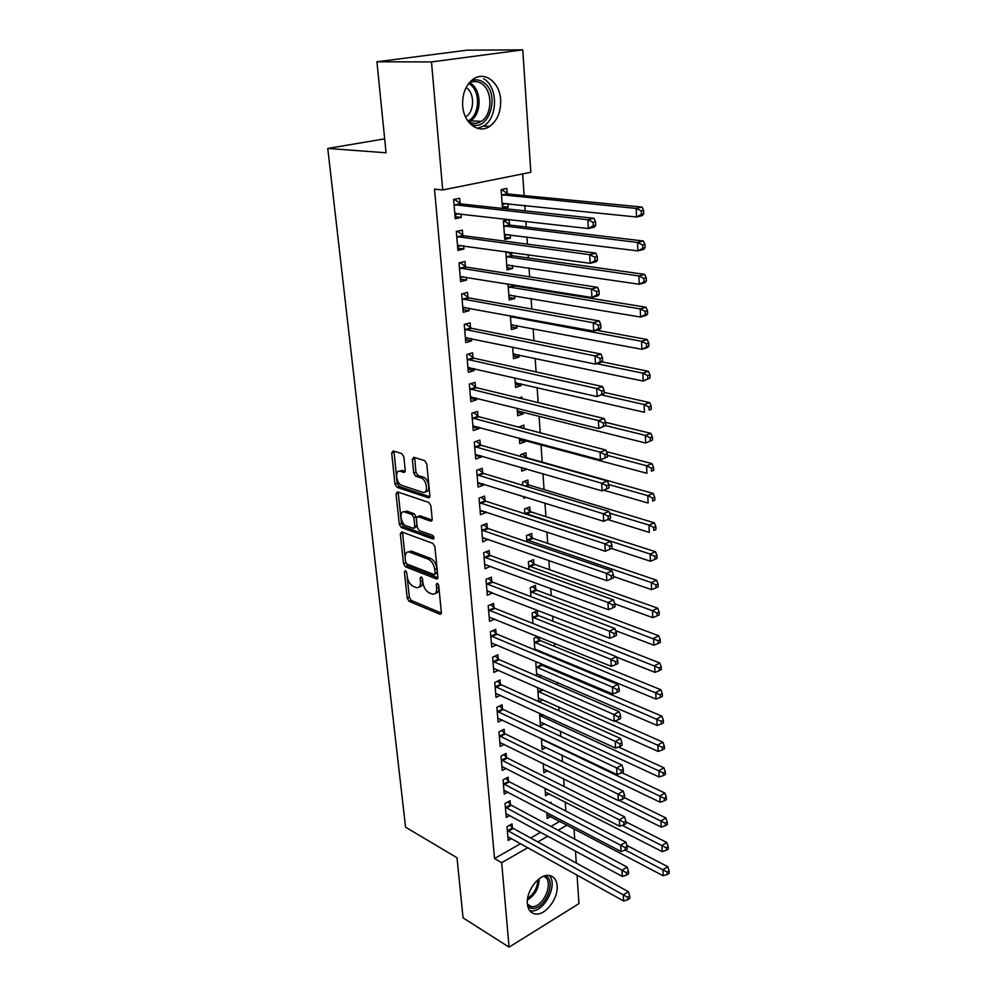 <?xml version="1.0" encoding="UTF-8"?>
<svg xmlns="http://www.w3.org/2000/svg" width="997" height="997" viewBox="0 0 997 997"><rect width="100%" height="100%" fill="white"/><g stroke="black" fill="none" stroke-linecap="round" stroke-linejoin="round"><path stroke-width="1.5" d="M405.38 570.645L404.396 571.929L407.212 598.2L409.144 601.353L440.088 614.289L441.347 612.432L438.705 585.563L437.16 583.245L436.25 584.591L436.586 588.08C436.773 592.43 435.415 594.449 432.524 594.15L429.209 592.866C425.819 591.022 423.713 587.607 422.878 582.597L422.529 579.132L421.145 576.889L420.123 578.173L420.485 581.637C420.684 585.949 419.376 587.956 416.534 587.657L413.331 586.423C410.016 584.616 407.935 581.239 407.1 576.278L406.739 572.851L405.38 570.645M500.631 99.8C501.03 111.801 497.353 120.662 489.639 126.382C478.585 134.209 463.705 123.192 462.67 105.794C462.159 94.005 465.649 85.144 473.126 79.237C484.604 70.613 499.846 82.365 500.631 99.8M557.136 885.785C558.445 897.998 546.119 914.797 536.249 914.05C531.089 913.663 528.136 910.249 527.388 903.793C525.967 891.654 538.206 874.855 547.951 875.354C553.372 875.64 556.426 879.117 557.136 885.785M403.822 456.825L401.816 453.61L393.105 450.943L391.671 453.074L394.999 484.131L396.98 487.309L428.423 497.815L429.881 495.721L426.766 463.904L424.697 460.626L413.817 457.299L412.322 459.443L413.705 472.989L415.737 476.23L421.083 477.949C427.09 479.532 428.698 494.387 422.666 492.281L401.841 485.389C396.046 483.807 394.413 469.226 400.283 471.282L403.797 472.404L405.231 470.297L403.822 456.825M442.705 189.966L431.477 61.926L522.777 49.85L530.828 172.269L442.705 189.966L434.505 189.143L494.524 858.542L501.678 862.692L527.912 847.624M577.064 875.03L578.945 903.618L509.081 947.15L463.057 917.863L457 857.756L405.58 827.186L327.764 148.441L386.063 152.778L376.916 61.777L431.477 61.926M509.081 947.15L501.678 862.692M401.741 531.937L400.32 533.856L403.511 563.629L405.455 566.782L436.561 578.995L437.87 577.076L434.879 546.618L432.86 543.365L401.741 531.937M399.298 524.297L396.046 493.901L397.467 491.87L428.822 502.451L430.866 505.716L432.187 519.101L430.754 521.144L417.706 516.571L416.335 518.59L417.22 527.301L419.226 530.516L432.573 535.339C434.256 537.047 434.405 538.28 433.022 539.028L401.255 527.463L399.298 524.297L401.492 523.487L398.264 493.116L396.046 493.901M384.668 138.857L327.764 148.441M462.77 235.23L462.346 230.108L456.327 231.466L457.935 250.409L463.917 249.001L463.655 245.761M509.479 224.624L509.118 219.614L503.398 220.898L504.756 239.43L510.452 238.084L510.202 234.781M467.967 297.368L467.556 292.408L461.648 293.941L463.219 312.298L469.089 310.728L468.864 308.085M508.021 283.921L509.193 299.96L514.788 298.464L514.589 295.71M473.014 357.624L472.615 352.813L466.808 354.508L468.328 372.317L474.098 370.585L473.924 368.516M512.657 347.043L513.505 358.708L519.001 357.051L518.839 354.845M477.899 416.085L477.513 411.412L471.818 413.269L473.288 430.542L478.959 428.66L478.834 427.14M477.987 417.045L477.937 416.422M517.144 408.197L517.692 415.749L523.089 413.942L522.976 412.235M521.992 398.688L521.88 397.055L519.038 397.965M482.648 472.827L482.274 468.291L476.666 470.285L478.099 487.059L483.67 485.028L483.582 484.019M521.493 467.481L521.755 471.145L527.064 469.101M526.204 457.237L525.893 452.788L520.546 454.694L520.683 456.452M487.259 527.912L486.897 523.512L481.389 525.643L482.772 541.932L488.206 539.24M530.092 511.274L529.781 506.95L524.534 508.981L524.883 513.791M491.745 581.438L491.384 577.163L485.975 579.419L487.321 595.246L492.692 592.879M533.869 563.803L533.569 559.604L528.398 561.747L528.971 569.449M496.095 633.444L495.746 629.294L490.424 631.662L491.733 647.053L496.643 644.822M537.545 614.875L537.258 610.8L532.161 613.068L532.934 623.474M500.32 684.017L499.983 679.966L494.749 682.459L496.02 697.414L500.469 695.27M541.122 664.575L541.047 663.641M538.741 676.801L541.433 675.492M536.785 675.941L535.825 662.968L537.557 662.158M504.445 733.194L504.108 729.256L498.961 731.848L500.195 746.404L504.233 744.335M539.514 713.191L540.436 725.853L544.561 723.747M508.445 781.037L508.121 777.224L503.049 779.903L504.258 794.073L507.959 792.079M543.203 763.552L543.876 772.762L547.665 770.731M512.346 827.622L512.034 823.896L507.037 826.675L508.208 840.459L511.611 838.539M551.104 803.432L551.017 802.199L549.908 802.809M546.792 812.493L547.228 818.437L550.705 816.481M494.524 858.542L520.721 843.612M530.641 837.966L540.723 832.221M550.917 826.413L559.878 821.304M565.86 811.072L565.249 801.974M564.202 786.546L563.666 778.669M562.507 761.658L562.059 755.065M560.8 736.422L560.439 731.125M559.068 710.824L558.794 706.873M557.298 684.839L557.124 682.272M556.388 671.367L556.301 670.096M555.516 658.481L555.441 657.335M554.706 646.467L554.482 643.289M552.986 621.231L552.637 616.096M551.254 595.645L550.768 588.479M549.497 569.686L548.861 560.439M547.702 543.365L546.942 531.974M545.895 516.67L544.973 503.074M544.063 489.577L542.979 473.725M542.194 462.097L541.01 444.637M540.212 432.798L539.09 416.285M538.156 402.589L537.134 387.497M536.074 371.906L535.152 358.284M533.968 340.725L533.146 328.624M531.812 309.045L531.102 298.514M530.416 288.469L530.354 287.535M529.631 276.854L529.033 267.931M528.348 257.986L528.136 254.709M527.413 244.128L526.927 236.887M526.254 227.017L525.868 221.346M525.157 210.865L524.783 205.357M524.123 195.586L522.652 173.914M545.01 788.191L545.571 795.756L549.185 793.749M510.402 804.492L510.09 800.716L505.055 803.445L506.252 817.415L509.791 815.459M541.371 738.553L542.169 749.47L546.119 747.401M506.451 757.284L506.127 753.408L501.017 756.038L502.239 770.394L506.102 768.375M539.003 701.776L543.004 699.794M538.667 701.614L537.62 687.469M502.401 708.767L502.064 704.792L496.867 707.322L498.126 722.077L502.351 719.984M539.34 639.9L539.14 637.071M538.617 651.452L539.863 650.867M534.866 649.894L534.006 638.192L537.707 636.485M498.226 658.905L497.877 654.805L492.605 657.235L493.889 672.414L498.562 670.221M535.725 589.514L535.426 585.376L530.292 587.582L530.965 596.655M493.926 607.622L493.577 603.409L488.206 605.727L489.539 621.33L494.724 619.05M531.999 537.719L531.688 533.457L526.478 535.551L526.939 541.832M489.515 554.868L489.153 550.531L483.695 552.724L485.065 568.788L490.474 566.246M528.161 484.442L527.849 480.068L522.553 482.025L522.802 485.34M523.612 496.444L523.749 498.251L526.304 497.279M484.978 500.569L484.604 496.107L479.046 498.164L480.454 514.701L485.975 512.595L485.913 511.835M519.325 438.069L519.736 443.64L525.095 441.771L524.995 440.313M524.148 428.585L523.899 425.121L518.527 427.115M480.292 444.662L479.906 440.063L474.26 441.983L475.706 459.019L481.327 457.05L481.227 455.791M480.38 445.647L480.33 444.998M514.913 377.863L515.611 387.434L521.07 385.702L520.92 383.745M475.482 387.073L475.083 382.337L469.325 384.107L470.821 401.654L476.541 399.834L476.392 398.052M510.352 315.737L511.374 329.558L516.907 327.976L516.733 325.496M470.509 327.726L470.098 322.841L464.253 324.449L465.786 342.544L471.606 340.887L471.419 338.531M505.89 251.618L506.999 269.925L512.632 268.505L512.421 265.476M511.685 255.232L511.473 252.403M465.387 266.535L464.963 261.501L459.006 262.946L460.602 281.59L466.521 280.107L466.284 277.166M502.613 208.435L508.221 207.214L507.972 203.6M507.236 193.53L506.875 188.458L501.105 189.654L502.488 208.423M460.103 203.425L459.679 198.229L453.598 199.487L455.243 218.729L461.275 217.421L460.975 213.857M376.916 61.777L467.119 50.174L522.777 49.85M574.023 828.769L574.708 839.113M575.493 851.064L576.278 863.053M537.844 841.917L547.926 836.122M558.133 830.264L567.094 825.117M492.705 592.953L487.458 590.922M490.499 566.558L484.779 564.452M488.256 539.776L482.423 537.732M485.975 512.595L480.118 510.663M527.064 469.201L521.493 467.581M483.67 485.028L477.775 483.196M525.095 441.771L519.487 440.25M481.327 457.05L475.395 455.317M523.089 413.942L517.455 412.521M478.959 428.66L472.989 427.04M521.07 385.702L515.387 384.393M476.541 399.834L470.547 398.339M519.001 357.051L513.293 355.842M474.098 370.585L468.054 369.202M516.907 327.976L511.174 326.866M471.606 340.887L465.537 339.616M514.788 298.464L509.018 297.467M469.089 310.728L462.982 309.593M512.632 268.505L506.825 267.632M466.521 280.107L460.39 279.098M510.452 238.084L504.607 237.336M463.917 249.001L457.748 248.128M508.221 207.214L502.351 206.578M461.275 217.421L455.068 216.685M419.301 586.872C421.756 586.722 422.878 584.691 422.653 580.765L420.485 581.637M422.441 578.646L422.653 580.765M435.353 593.34C437.845 593.153 438.979 591.109 438.767 587.183L436.586 588.08M438.53 584.815L438.767 587.183M407.175 576.814L409.356 597.328L411.287 600.481L441.347 613.03M405.605 562.034L407.623 565.935L437.87 577.786M402.526 532.224L405.131 557.61M405.567 561.785L406.926 564.003L434.206 574.646L435.128 573.3L434.767 569.574C433.919 564.464 431.776 561.012 428.336 559.217L409.231 551.977C406.302 551.64 404.944 553.696 405.181 558.146L405.567 561.785M434.941 574.347L437.322 572.415L435.128 573.3M408.608 551.877L411.412 551.142L430.53 558.357C433.982 560.14 436.125 563.592 436.948 568.701L437.322 572.415M398.289 492.157L398.264 493.116M432.15 520.023L419.936 515.748L418.84 516.147M434.007 537.732L403.461 526.653L401.255 527.463M404.732 512.009L404.483 511.935C398.8 510.078 400.532 524.098 406.178 525.805L413.456 528.422L414.802 526.428L413.905 517.742L411.911 514.527L404.732 512.009L406.938 511.199L404.121 511.86M414.515 528.036L417.008 525.606L414.802 526.428M406.938 511.199L414.116 513.717L416.123 516.92L417.008 525.606M401.492 523.487L403.461 526.653M399.872 471.182L402.526 470.509L405.181 471.357M425.407 491.583C431.016 492.68 429.034 478.622 423.339 477.164L421.083 477.949M414.64 457.548L415.948 472.217L417.98 475.444L423.339 477.164M396.594 477.376L397.23 483.358L399.199 486.536L429.844 496.73M393.977 451.217L396.482 476.367M546.967 814.786L663.192 875.765L662.943 869.758L667.766 866.692L626.864 845.431M667.205 872.076L667.305 874.481L669.236 873.247L669.137 870.842L667.205 872.076L625.356 850.08M667.305 874.481L663.192 875.765M667.766 866.692L669.137 870.842M507.348 830.401L623.299 894.882L623.624 900.989L507.897 836.745M509.866 825.092L513.293 828.432L628.359 891.679L623.299 894.882L627.661 897.275L627.786 899.718L629.805 898.422L629.68 895.979L627.661 897.275M629.68 895.979L628.359 891.679M623.624 900.989L627.786 899.718M545.297 792.054L662.207 851.6L661.958 845.506L666.831 842.49L625.929 821.864M666.258 847.836L666.357 850.267L668.302 849.058L668.202 846.627L666.258 847.836L622.315 825.366M666.357 850.267L662.207 851.6M666.831 842.49L668.202 846.627M543.602 769.011L661.223 827.099L660.974 820.905L665.871 817.951L624.708 797.824M665.298 823.248L665.398 825.715L667.354 824.531L667.255 822.051L665.298 823.248L619.137 800.317M665.398 825.715L661.223 827.099M665.871 817.951L667.255 822.051M505.379 807.221L622.016 870.244L622.34 876.438L505.928 813.664M507.859 801.924L511.374 805.289L627.113 867.091L622.016 870.244L626.39 872.637L626.515 875.117L628.559 873.846L628.434 871.366L626.39 872.637M628.434 871.366L627.113 867.091M622.34 876.438L626.515 875.117M503.373 783.742L620.695 845.244L621.031 851.525L503.934 790.26M505.828 778.433L509.417 781.835L625.842 842.129L620.695 845.244L625.119 847.637L625.244 850.154L627.3 848.908L627.163 846.391L625.119 847.637M627.163 846.391L625.842 842.129M621.031 851.525L625.244 850.154M545.272 875.715C557.261 880.002 545.147 909.9 531.974 908.466L527.974 907.071M527.563 905.226L531.663 906.722C544.038 907.769 554.93 879.79 543.527 876.288M532.635 885.859L529.993 890.633M529.793 910.772L531.339 910.946C544.449 912.143 558.37 884.464 549.26 875.441M471.17 80.807C475.108 79.262 478.934 79.598 482.648 81.804C501.516 92.26 489.116 134.084 470.223 123.84M468.141 121.385L468.727 121.746C472.939 124.052 477.114 123.927 481.252 121.36C492.78 114.68 492.78 89.718 481.102 83.324C477.102 80.981 473.064 80.931 468.976 83.15M466.16 87.462C474.896 92.895 474.647 111.639 465.861 116.749L465.537 116.948M477.438 128.314L483.719 125.946C498.039 117.708 498.139 86.739 483.645 78.726M541.894 745.669L660.213 802.236L659.964 795.955L664.899 793.051L621.879 772.7M664.314 798.298L664.413 800.815L666.382 799.644L666.295 797.139L664.314 798.298L541.421 739.163M664.413 800.815L660.213 802.236M664.899 793.051L666.295 797.139M540.162 722.002L659.191 777.012L658.93 770.644L663.915 767.79L618.539 747.04M663.329 772.999L663.429 775.541L665.41 774.395L665.311 771.852L663.329 772.999L539.676 715.41M663.429 775.541L659.191 777.012M663.915 767.79L665.311 771.852M501.354 759.926L619.361 819.858L619.698 826.239L501.915 766.531M503.759 754.629L507.423 758.069L624.546 816.817L619.361 819.858L623.81 822.276L623.948 824.831L626.016 823.597L625.879 821.042L623.81 822.276M625.879 821.042L624.546 816.817M619.698 826.239L623.948 824.831M499.298 735.786L618.015 794.111L618.352 800.591L499.858 742.491M501.665 730.489L505.417 733.979L623.237 791.12L618.015 794.111L622.489 796.528L622.627 799.12L624.708 797.912L624.583 795.319L622.489 796.528M624.583 795.319L623.237 791.12M618.352 800.591L622.627 799.12M538.405 698.025L658.157 751.414L657.895 744.958L662.918 742.167L614.912 720.993M662.32 747.326L662.419 749.906L664.426 748.772L664.326 746.192L662.32 747.326L537.906 691.345M662.419 749.906L658.157 751.414M662.918 742.167L664.326 746.192M497.204 711.322L616.645 767.964L616.981 774.544L497.79 718.114M499.534 706.026L503.385 709.54L621.904 765.035L616.645 767.964L621.156 770.394L621.293 773.024L623.399 771.84L623.262 769.21L621.156 770.394M623.262 769.21L621.904 765.035M616.981 774.544L621.293 773.024M536.623 673.723L657.11 725.455L656.836 718.899L661.896 716.158L542.119 665.311L539.29 662.88M661.298 721.267L661.397 723.884L663.416 722.788L663.317 720.158L661.298 721.267L536.124 666.956M661.397 723.884L657.11 725.455M661.896 716.158L663.317 720.158M495.098 686.509L615.249 741.432L615.598 748.111L495.683 693.389M497.378 681.213L501.317 684.777L620.558 738.553L615.249 741.432L619.798 743.862L619.935 746.541L622.053 745.382L621.916 742.715L619.798 743.862M621.916 742.715L620.558 738.553M615.598 748.111L619.935 746.541M534.816 649.084L656.038 699.096L655.764 692.441L660.874 689.762L540.349 640.622L536.299 637.133M660.251 694.822L660.363 697.476L662.394 696.404L662.295 693.738L660.251 694.822L534.305 642.23M660.363 697.476L656.038 699.096M660.874 689.762L662.295 693.738M616.507 657.048L654.954 672.352L654.68 665.597L659.827 662.98L538.554 615.598L534.404 612.071M659.204 667.978L659.304 670.682L661.36 669.623L661.26 666.931L659.204 667.978L532.473 617.155M659.304 670.682L654.954 672.352M659.827 662.98L661.26 666.931M615.685 630.665L653.858 645.196L653.583 638.342L658.768 635.787L536.735 590.224L532.473 586.647M658.132 640.735L658.244 643.476L660.313 642.442L660.201 639.7L658.132 640.735L530.603 591.732M658.244 643.476L653.858 645.196M658.768 635.787L660.201 639.7M614.875 603.883L652.748 617.629L652.462 610.675L657.684 608.182L534.89 564.489L530.504 560.875M657.048 613.068L657.16 615.859L659.241 614.85L659.142 612.071L657.048 613.068L652.462 610.675L528.709 565.96M657.16 615.859L652.748 617.629M657.684 608.182L659.142 612.071M613.504 576.49L651.614 589.651L651.328 582.584L656.587 580.167L533.021 538.405L528.51 534.741M655.951 584.977L656.051 587.806L658.157 586.834L658.057 584.005L655.951 584.977L651.328 582.584L526.79 539.813M656.051 587.806L651.614 589.651M656.587 580.167L658.057 584.005M611.585 548.512L650.455 561.224L650.169 554.058L655.478 551.702L531.127 511.935L526.478 508.233M654.83 556.463L654.942 559.329L657.06 558.382L656.948 555.516L654.83 556.463L650.169 554.058L524.846 513.305M654.942 559.329L650.455 561.224M655.478 551.702L656.948 555.516M607.871 519.587L649.296 532.361L648.997 525.083L654.356 522.814L529.195 485.103L524.422 481.339M653.696 527.5L653.808 530.416L655.951 529.494L655.827 526.578L653.696 527.5L648.997 525.083L609.603 513.119M655.951 529.494L653.808 530.416M654.356 522.814L655.827 526.578M603.796 490.225L648.112 503.049L647.801 495.659L653.209 493.453L527.251 457.885L522.316 454.059M652.537 498.076L652.649 501.042L654.817 500.158L654.693 497.191L652.537 498.076L647.801 495.659L608.756 484.53M654.817 500.158L652.649 501.042M653.209 493.453L654.693 497.191M522.316 428.099L520.172 426.392M519.412 439.154L646.903 473.276L646.592 465.761L652.05 463.642L606.475 451.641M651.365 468.191L651.477 471.195L653.658 470.347L653.546 467.344L651.365 468.191L646.592 465.761L607.372 455.342M653.658 470.347L651.477 471.195M652.05 463.642L653.546 467.344M652.487 440.063L652.374 437.01L650.169 437.833L650.293 440.886L652.487 440.063L645.682 443.029L517.942 411.038M650.293 440.886L645.682 443.029L645.371 435.39L650.867 433.359L605.702 422.342M650.169 437.833L645.371 435.39L605.678 425.619M650.867 433.359L652.374 437.01M515.299 383.072L516.346 382.698M515.275 382.811L644.436 412.297L644.124 404.533L649.67 402.576L604.182 392.394M648.96 406.975L649.084 410.079L651.303 409.293L651.178 406.19L648.96 406.975L644.124 404.533L601.914 394.986M651.303 409.293L649.084 410.079M649.67 402.576L651.178 406.19M513.193 354.496L514.626 353.947M513.168 354.022L643.165 381.066L642.853 373.177L648.449 371.308L601.789 361.799M647.726 375.62L647.851 378.785L650.094 378.025L649.969 374.872L647.726 375.62L642.853 373.177L596.779 363.693M650.094 378.025L643.165 381.066L647.851 378.785M648.449 371.308L649.969 374.872M511.075 325.496L512.882 324.773M511.025 324.798L641.881 349.324L641.557 341.298L647.203 339.528L596.518 330.244M646.48 343.753L646.604 346.968L648.86 346.246L648.735 343.043L646.48 343.753L641.557 341.298L510.427 316.647M648.86 346.246L647.514 347.529L641.881 349.324L646.604 346.968M647.203 339.528L648.735 343.043M508.919 296.072L511.112 295.124M508.844 295.124L640.585 317.058L640.248 308.908L645.944 307.226L514.926 285.952L512.907 284.706M645.209 311.363L645.333 314.628L647.614 313.955L647.489 310.69L645.209 311.363L640.248 308.908L508.233 286.862M647.614 313.955L646.268 315.351L640.585 317.058L645.333 314.628M645.944 307.226L647.489 310.69M492.954 661.347L613.828 714.488L614.189 721.267L493.54 668.326M495.173 656.051L499.223 659.653L619.187 711.684L613.828 714.488L618.414 716.93L618.551 719.647L620.695 718.513L620.558 715.796L618.414 716.93M620.558 715.796L619.187 711.684M614.189 721.267L618.551 719.647M490.773 635.824L612.395 687.132L612.756 694.012L491.384 642.915M492.942 630.54L497.092 634.192L617.804 684.391L612.395 687.132L617.018 689.588L617.155 692.342L619.311 691.233L619.174 688.478L617.018 689.588M619.174 688.478L617.804 684.391M612.756 694.012L617.155 692.342M488.567 609.952L610.937 659.353L611.311 666.345L489.178 617.131M490.674 604.656L494.936 608.357L616.383 656.674L610.937 659.353L615.585 661.809L615.735 664.613L617.916 663.528L617.766 660.737L615.585 661.809M617.766 660.737L616.383 656.674M611.311 666.345L615.735 664.613M486.337 583.694L609.454 631.151L609.828 638.242L486.96 590.984M488.368 578.41L492.755 582.161L614.95 628.534L609.454 631.151L614.14 633.606L614.289 636.447L616.482 635.401L616.345 632.559L614.14 633.606M616.345 632.559L614.95 628.534M609.828 638.242L614.289 636.447M484.068 557.074L607.958 602.487L608.332 609.69L484.692 564.464M486.025 551.79L490.536 555.578L613.491 599.945L607.958 602.487L612.681 604.955L612.819 607.846L615.037 606.824L614.887 603.933L612.681 604.955M614.887 603.933L613.491 599.945M608.332 609.69L612.819 607.846M481.763 530.055L606.425 573.375L606.812 580.703L482.398 537.557M483.645 524.771L488.293 528.609L612.021 570.907L606.425 573.375L611.186 575.855L611.335 578.783L613.566 577.786L613.417 574.858L611.186 575.855M613.417 574.858L612.021 570.907M606.812 580.703L611.335 578.783M400.819 471.095L401.529 470.385M612.071 548.3L611.921 545.322L609.666 546.294L609.828 549.26L612.071 548.3L605.266 551.241L480.08 510.252M609.828 549.26L605.266 551.241L604.867 543.801L610.513 541.408L486 501.254L481.227 497.353M479.432 502.638L604.867 543.801L609.666 546.294M611.921 545.322L610.513 541.408M610.563 518.328L610.401 515.312L608.133 516.247L608.282 519.263L610.563 518.328L603.696 521.306L477.713 482.548M608.282 519.263L603.696 521.306L603.297 513.754L608.993 511.436L483.695 473.5L478.759 469.537M477.065 474.821L603.297 513.754L608.133 516.247M610.401 515.312L608.993 511.436M609.017 487.882L608.868 484.804L606.562 485.713L606.724 488.779L609.017 487.882L602.088 490.885L475.32 454.433M606.724 488.779L602.088 490.885L601.69 483.209L607.435 480.978L481.339 445.323L476.242 441.31M474.659 446.594L601.69 483.209L606.562 485.713M608.868 484.804L607.435 480.978M607.447 456.938L607.298 453.809L604.98 454.669L605.129 457.797L607.447 456.938L600.468 459.978L472.89 425.906M605.129 457.797L600.468 459.978L600.057 452.164L605.852 450.021L478.859 416.709L473.687 412.658M472.217 417.942L600.057 452.164L604.98 454.669M607.298 453.809L605.852 450.021M471.519 396.831L470.447 397.192M605.852 425.47L605.702 422.292L603.359 423.127L603.521 426.305L605.852 425.47L598.823 428.548L470.422 396.931M603.521 426.305L598.823 428.548L598.399 420.609L604.257 418.553L476.529 387.708L471.083 383.571M469.737 388.855L598.399 420.609L603.359 423.127M605.702 422.292L604.257 418.553M469.425 367.494L467.954 368.018M604.244 393.491L604.07 390.263L601.714 391.048L601.876 394.289L604.244 393.491L597.141 396.594L467.917 367.532M601.876 394.289L597.141 396.594L596.717 388.531L602.624 386.562L474.074 358.247L468.428 354.035M467.219 359.331L596.717 388.531L601.714 391.048M604.07 390.263L602.624 386.562M467.306 337.684L465.437 338.407M602.587 360.964L602.425 357.686L600.044 358.446L600.206 361.724L602.587 360.964L601.378 362.223L595.433 364.117L465.375 337.684M600.206 361.724L595.433 364.117L595.01 355.917L600.967 354.035L471.581 328.325L465.724 324.05M464.664 329.346L595.01 355.917L600.044 358.446M602.425 357.686L600.967 354.035M465.138 307.4L462.87 308.322M600.917 327.901L600.755 324.561L598.35 325.271L598.512 328.624L600.917 327.901L599.708 329.284L593.701 331.079L462.795 307.363M598.512 328.624L593.701 331.079L593.265 322.741L599.284 320.972L469.051 297.953L462.957 293.604M462.072 298.913L593.265 322.741L598.35 325.271M600.755 324.561L599.284 320.972M506.725 266.199L509.305 265.015M506.638 265.015L639.251 284.257L638.915 275.97L644.66 274.387L512.77 255.78L506.775 251.743M643.912 278.437L644.05 281.752L646.343 281.117L646.218 277.802L643.912 278.437L638.915 275.97L506.015 256.615M646.343 281.117L644.984 282.65L639.251 284.257L644.05 281.752M644.66 274.387L646.218 277.802M462.944 276.63L460.278 277.789M599.209 294.265L599.047 290.875L596.617 291.548L596.792 294.938L599.209 294.265L598.001 295.797L591.944 297.492L460.165 276.58M596.792 294.938L591.944 297.492L591.495 289.005L597.564 287.335L466.471 267.109L460.128 262.672M459.443 267.994L591.495 289.005L596.617 291.548M599.047 290.875L597.564 287.335M504.494 235.878L507.485 234.432M504.395 234.445L637.906 250.908L637.557 242.483L643.364 241.012L510.576 225.148L503.959 220.773M642.604 244.963L642.741 248.328L645.059 247.73L644.922 244.365L642.604 244.963L637.557 242.483L503.772 225.92M645.059 247.73L643.688 249.4L637.906 250.908L642.741 248.328M643.364 241.012L644.922 244.365M460.726 245.349L457.635 246.782M597.477 260.055L597.303 256.603L594.86 257.226L595.035 260.691L597.477 260.055L596.268 261.725L590.149 263.32L457.511 245.312M595.035 260.691L590.149 263.32L589.688 254.684L595.82 253.126L463.854 235.778L457.249 231.254M456.763 236.588L589.688 254.684L594.86 257.226M597.303 256.603L595.82 253.126M502.239 205.095L505.616 203.363M502.114 203.4L636.535 216.997L636.186 208.435L642.043 207.064L508.345 194.041L501.429 189.58M641.27 210.915L641.407 214.343L643.738 213.782L643.613 210.355L641.27 210.915L636.186 208.435L501.479 194.739M643.738 213.782L642.367 215.601L636.535 216.997L641.407 214.343M642.043 207.064L643.613 210.355M458.458 213.557L454.944 215.29M595.72 225.247L595.545 221.733L593.065 222.319L593.252 225.845L595.72 225.247L594.499 227.067L588.317 228.55L454.794 213.557M593.252 225.845L588.317 228.55L587.856 219.764L594.05 218.318L461.2 203.961L454.296 199.338M454.046 204.697L587.856 219.764L593.065 222.319M595.545 221.733L594.05 218.318M406.103 571.256L404.396 571.929M438.007 583.868L436.25 584.591M421.868 577.475L420.123 578.173M441.222 613.629L439.839 614.214M411.287 600.481L409.144 601.353M409.356 597.328L407.212 598.2M437.708 578.397L436.362 578.933M407.623 565.935L405.455 566.782M405.679 562.782L403.511 563.629M402.514 533.034L400.32 533.856M436.948 568.701L434.767 569.574M430.53 558.357L428.336 559.217M411.911 551.291L409.73 552.139M431.938 520.633L430.654 521.107M420.024 515.785L417.805 516.596M433.845 538.654L432.935 539.003M416.123 516.92L413.905 517.742M414.116 513.717L411.911 514.527M404.919 471.992L403.773 472.391L404.907 472.017M402.601 470.534L400.358 471.294M417.98 475.444L415.737 476.23M415.948 472.217L413.705 472.989M414.578 458.682L412.322 459.443M429.607 497.341L428.361 497.79M399.199 486.536L396.98 487.309M397.23 483.358L394.999 484.131M393.927 452.326L391.671 453.074M507.623 830.688L512.62 827.896M508.308 831.224L513.293 828.432M505.653 807.508L510.676 804.766M506.339 808.031L511.374 805.289M503.659 784.016L508.719 781.324M504.345 784.539L509.417 781.835M539.153 878.793C539.028 888.065 535.115 895.144 527.425 900.042M527.625 898.484C533.993 893.935 537.445 887.691 537.956 879.753M469.649 82.788L470.248 83.125C481.925 89.468 481.975 114.244 470.472 120.874L468.802 121.796M467.855 120.998C480.08 115.926 480.978 90.179 469.026 83.736L468.677 83.524M543.29 739.462L542.393 739.924M542.43 739.051L541.695 739.425M543.203 714.886L540.661 716.17M542.331 714.488L539.95 715.684M501.628 760.2L506.738 757.558M502.326 760.723L507.423 758.069M499.572 736.06L504.719 733.468M500.27 736.571L505.417 733.979M543.253 689.949L538.891 692.092M542.368 689.563L538.193 691.606M497.491 711.584L502.675 709.041M498.188 712.095L503.385 709.54M542.119 665.311L537.109 667.691M541.408 664.837L536.398 667.217M495.372 686.771L500.606 684.278M496.082 687.269L501.317 684.777M540.349 640.622L535.302 642.953M539.626 640.149L534.591 642.479M538.554 615.598L533.47 617.866M537.832 615.137L532.759 617.417M536.735 590.224L531.613 592.442M536.012 589.775L530.89 591.994M534.89 564.489L529.731 566.657M534.168 564.053L529.008 566.209M533.021 538.405L527.812 540.499M532.286 537.969L527.089 540.075M531.127 511.935L525.88 513.978M530.392 511.523L525.145 513.555M529.195 485.103L525.992 486.299M528.46 484.692L524.97 486M527.251 457.885L526.59 458.122M526.503 457.473L525.544 457.822M514.265 316.448L511.498 317.22M513.044 316.223L510.726 316.872M514.926 285.952L509.317 287.423M514.153 285.616L508.545 287.086M493.241 661.609L498.512 659.179M493.951 662.095L499.223 659.653M491.06 636.098L496.381 633.706M491.783 636.572L497.092 634.192M488.854 610.214L494.225 607.883M489.577 610.687L494.936 608.357M486.623 583.955L492.032 581.7M487.346 584.416L492.755 582.161M484.355 557.323L489.814 555.13M485.09 557.784L490.536 555.578M482.062 530.304L487.558 528.173M482.785 530.753L488.293 528.609M479.719 502.899L485.265 500.818M480.454 503.323L486 501.254M477.351 475.071L482.947 473.077M478.099 475.494L483.695 473.5M474.958 446.843L480.591 444.911M475.694 447.254L481.339 445.323M472.516 418.192L478.211 416.335M473.263 418.59L478.959 416.734M470.036 389.104L475.781 387.322M470.796 389.491L476.529 387.708M467.531 359.568L473.313 357.861M468.278 359.954L474.074 358.247M464.976 329.583L470.821 327.963M465.736 329.957L471.581 328.325M462.384 299.137L468.278 297.605M463.144 299.499L469.051 297.953M512.77 255.78L507.112 257.164M511.997 255.456L506.326 256.84M459.754 268.218L465.699 266.772M460.514 268.567L466.471 267.109M510.576 225.148L504.856 226.444M509.791 224.836L504.083 226.132M457.075 236.812L463.082 235.454M457.847 237.149L463.854 235.778M503.099 203.101L502.401 203.251M508.345 194.041L502.575 195.262M507.56 193.742L501.79 194.951M454.358 204.921L460.427 203.637M455.143 205.232L461.2 203.961M455.081 213.408L455.779 213.258M489.639 126.382L483.508 126.083M441.098 613.865L440.088 614.289M437.608 578.572L436.561 578.995M411.412 551.142L409.231 551.977M431.888 520.721L430.754 521.144M419.936 515.748L417.706 516.571M433.795 538.729L433.022 539.028M406.701 511.125L404.483 511.935M402.526 470.509L400.283 471.282M429.57 497.391L428.423 497.815M527.425 904.179L531.663 906.722M481.252 121.36L470.472 120.874L468.715 121.746M513.966 316.398L511.237 317.158M514.614 285.865L509.006 287.335M475.656 447.242L481.302 445.31M473.176 418.566L478.859 416.709M470.646 389.453L476.392 387.659M468.079 359.892L473.874 358.185M465.474 329.882L471.319 328.25M462.832 299.399L468.74 297.866M512.396 255.681L506.738 257.064M460.153 268.455L466.11 266.997M510.14 225.035L504.432 226.331M457.424 237.024L463.431 235.653M507.859 193.917L502.102 195.125M454.657 205.095L460.726 203.824"/></g></svg>
